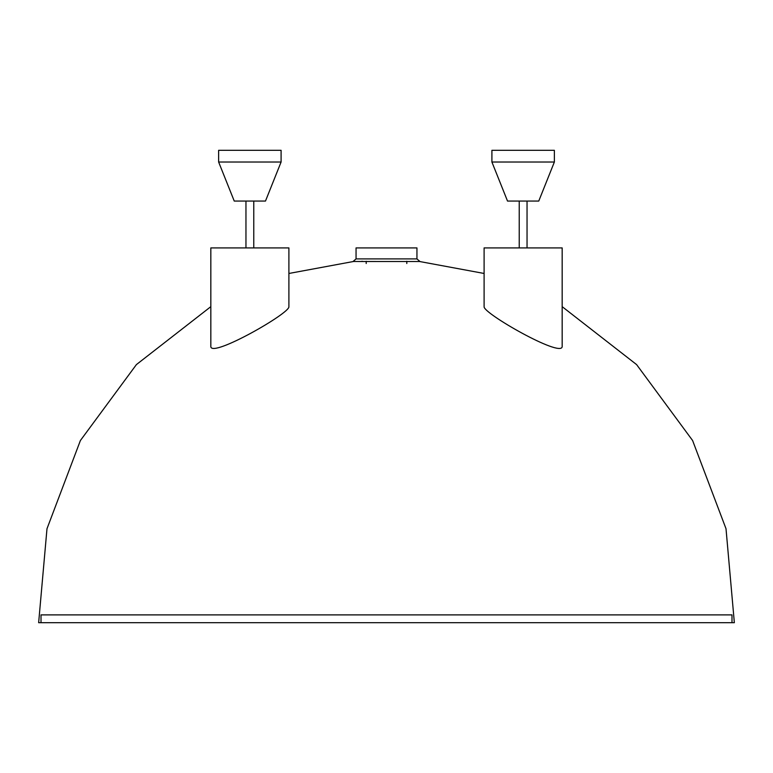<?xml version="1.0" encoding="UTF-8"?>
<svg xmlns="http://www.w3.org/2000/svg" width="773" height="773" viewBox="0 0 773 773"><rect width="100%" height="100%" fill="white"/><g stroke="black" fill="none" stroke-linecap="round" stroke-linejoin="round"><path stroke-width="1.16" d="M416.947 258.907L356.053 258.907L356.053 247.911L416.947 247.911L416.947 258.907L419.942 261.506L353.889 261.487M484.101 306.697C483.009 313.239 560.918 357.677 562.174 346.739L562.174 247.911L484.101 247.911L484.101 306.697M562.174 306.659L636.604 364.605L692.598 440.513L726.011 528.732L734.35 622.69L38.65 622.69L46.989 528.732L80.402 440.513L136.396 364.605L210.826 306.659M538.752 201.067L507.523 201.067L491.908 162.021L554.367 162.021L538.752 201.067M265.477 201.067L234.248 201.067L218.633 162.021L281.092 162.021L265.477 201.067M491.908 162.021L491.908 150.31L554.367 150.31L554.367 162.021M218.633 162.021L218.633 150.31L281.092 150.31L281.092 162.021M519.234 201.067L519.234 247.911M527.041 201.067L527.041 247.911M245.959 201.067L245.959 247.911M253.766 201.067L253.766 247.911M210.826 346.739C212.082 357.677 290.136 313.152 288.899 306.697L288.899 247.911L210.826 247.911L210.826 346.739M362.585 261.332L361.619 261.342M355 261.458L354.43 261.467M364.624 258.897L363.542 258.897M359.059 258.907L358.372 258.907M358.305 258.907L357.223 258.907M731.992 622.69L731.992 614.883L41.008 614.883L41.008 622.69M366.199 263.525L366.199 261.284M484.101 273.468L419.266 261.448M288.899 273.468L353.734 261.448M356.053 258.907L353.058 261.506M406.801 263.525L406.801 261.284"/></g></svg>
